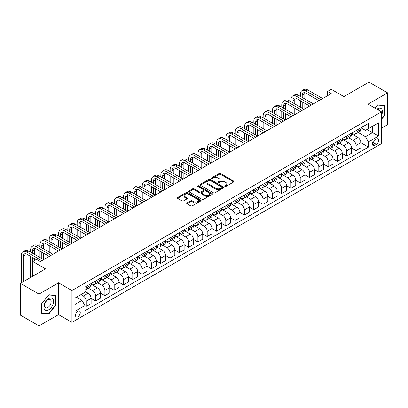 <?xml version="1.0" encoding="UTF-8"?>
<svg xmlns="http://www.w3.org/2000/svg" width="408" height="408" viewBox="0 0 408 408"><rect width="100%" height="100%" fill="white"/><g stroke="black" fill="none" stroke-linecap="round" stroke-linejoin="round"><path stroke-width="0.61" d="M224.93 186.441A0.724 0.418 0 0 0 225.95 186.441L233.713 181.963A1.035 0.597 0 0 0 234.014 181.54A1.035 0.597 0 0 0 233.713 181.116L220.565 173.528A1.035 0.597 0 0 0 219.106 173.528L211.344 178.01A0.724 0.418 0 0 0 211.135 178.306A0.724 0.418 0 0 0 211.344 178.597A0.724 0.418 0 0 0 212.369 178.597L213.374 178.021A3.305 1.907 0 0 1 218.045 178.021L219.142 178.653A3.305 1.907 0 0 1 220.111 179.999A3.305 1.907 0 0 1 219.142 181.351L218.137 181.932A0.724 0.418 0 0 0 217.923 182.223A0.724 0.418 0 0 0 218.137 182.519A0.724 0.418 0 0 0 219.157 182.519L220.162 181.942A3.305 1.907 0 0 1 224.839 181.942L225.935 182.575A3.305 1.907 0 0 1 226.904 183.921A3.305 1.907 0 0 1 225.935 185.273L224.93 185.854A0.724 0.418 0 0 0 224.716 186.145A0.724 0.418 0 0 0 224.93 186.441L224.93 185.854M77.882 316.766A3.366 1.943 120 0 0 80.08 313.798A3.366 1.943 120 0 0 79.565 311.1A3.366 1.943 120 0 0 77.882 311.268A3.366 1.943 120 0 0 75.679 314.236A3.366 1.943 120 0 0 76.194 316.934A3.366 1.943 120 0 0 77.882 316.766M187.042 202.96A1.035 0.597 0 0 0 186.742 203.383A1.035 0.597 0 0 0 187.042 203.806L190.73 205.933A1.035 0.597 0 0 0 192.194 205.933L200.807 200.96A1.035 0.597 0 0 0 201.113 200.537A1.035 0.597 0 0 0 200.807 200.114L187.665 192.525A1.035 0.597 0 0 0 186.201 192.525L177.582 197.503A1.035 0.597 0 0 0 177.281 197.921A1.035 0.597 0 0 0 177.582 198.344L182.039 200.915A1.035 0.597 0 0 0 183.498 200.915L187.19 198.788A1.035 0.597 0 0 0 187.491 198.364A1.035 0.597 0 0 0 187.19 197.941L184.977 196.666A2.764 1.596 0 0 1 184.171 195.539A2.764 1.596 0 0 1 185.875 194.065A2.764 1.596 0 0 1 188.889 194.412L197.543 199.41A2.764 1.596 0 0 1 198.349 200.537A2.764 1.596 0 0 1 196.646 202.011A2.764 1.596 0 0 1 193.632 201.664L192.194 200.833A1.035 0.597 0 0 0 190.73 200.833L187.042 202.96L187.042 203.806M381.46 128.178L387.6 124.634L387.6 92.846L369 82.105L343.888 96.604L331.235 89.301L327.517 91.448L331.235 93.595L40.305 261.564L36.582 259.417L32.864 261.564L32.864 276.17M39 294.107L39 325.895L58.533 314.619L58.533 282.831L39 294.107L20.4 283.366L45.512 268.867L32.864 261.564M58.533 282.831L71.925 290.562L381.46 111.853L381.46 143.641L71.925 322.351L71.925 290.562M387.6 92.846L368.067 104.122L381.46 111.853M213.445 192.821A1.035 0.597 0 0 0 214.904 192.821L223.523 187.843A1.035 0.597 0 0 0 223.824 187.425A1.035 0.597 0 0 0 223.523 187.002L210.375 179.413A1.035 0.597 0 0 0 208.916 179.413L200.297 184.385A1.035 0.597 0 0 0 199.996 184.809A1.035 0.597 0 0 0 200.297 185.232L213.445 192.821M198.069 186.599A0.724 0.418 0 0 1 198.803 186.701L212.155 194.407L203.546 199.374A1.035 0.597 0 0 1 202.088 199.374L188.94 191.786L188.94 190.944A1.035 0.597 0 0 0 188.639 191.367A1.035 0.597 0 0 0 188.94 191.786M188.94 190.944L192.627 188.812A1.035 0.597 0 0 1 194.091 188.812L199.42 191.893A1.035 0.597 0 0 0 200.884 191.893L203.327 190.48A1.035 0.597 0 0 0 203.633 190.057A1.035 0.597 0 0 0 203.327 189.638L197.778 186.43A0.724 0.418 0 0 1 197.569 186.135A0.724 0.418 0 0 1 198.013 185.752A0.724 0.418 0 0 1 198.803 185.839L212.165 193.56A1.035 0.597 0 0 1 212.471 193.979A1.035 0.597 0 0 1 212.165 194.402L212.165 193.56M39 325.895L20.4 315.155L20.4 283.366M376.329 139.046L374.692 139.99A3.264 1.882 120 0 0 372.56 142.866A3.264 1.882 120 0 0 373.06 145.483A3.264 1.882 120 0 0 374.692 145.319L376.329 144.376A3.264 1.882 120 0 0 378.461 141.499A3.264 1.882 120 0 0 377.956 138.883A3.264 1.882 120 0 0 376.329 139.046M360.963 127.77L365.466 130.371L368.439 128.653L368.439 123.451L84.951 287.125L84.951 292.322L74.904 298.12L74.904 311.355L84.951 305.556L84.951 310.753L368.439 147.079L368.439 141.882L365.466 136.726L358.066 132.457M368.439 128.653L378.486 122.849L378.486 136.083L368.439 141.882M58.533 314.619L71.925 322.351M327.517 91.448L327.517 95.742M367.027 129.469L372.535 132.646L372.535 126.286L378.486 122.849M365.466 136.726L372.535 132.646L378.486 136.083M74.904 304.48L81.972 300.4L76.464 297.218M84.951 305.597L86.287 306.372L86.287 301.17A4.208 2.428 -120 0 0 83.314 296.019L80.932 294.642M86.287 306.372L91.122 303.577L91.122 298.381A4.208 2.428 -120 0 0 88.148 293.225L84.951 291.378M91.122 298.421L95.589 301.002L95.589 295.805A4.208 2.428 -120 0 0 92.611 290.649L88.337 288.181M95.589 301.002L100.424 298.207L100.424 293.01A4.208 2.428 -120 0 0 97.451 287.854L91.122 284.203M100.424 293.051L104.892 295.632L104.892 290.435A4.208 2.428 -120 0 0 101.913 285.279L97.639 282.81M104.892 295.632L109.727 292.837L109.727 287.64A4.208 2.428 -120 0 0 106.748 282.484L100.424 278.832M109.727 287.686L114.189 290.261L114.189 285.065A4.208 2.428 -120 0 0 111.216 279.908L106.942 277.44M114.189 290.261L119.029 287.467L119.029 282.27A4.208 2.428 -120 0 0 116.051 277.114L109.727 273.462M119.029 282.316L123.491 284.891L123.491 279.694A4.208 2.428 -120 0 0 120.513 274.538L116.239 272.07M123.491 284.891L128.326 282.101L128.326 276.899A4.208 2.428 -120 0 0 125.353 271.748L119.029 268.097M128.326 276.945L132.794 279.521L132.794 274.324A4.208 2.428 -120 0 0 129.815 269.168L125.542 266.699M132.794 279.521L137.629 276.731L137.629 271.529A4.208 2.428 -120 0 0 134.65 266.378L128.326 262.726M137.629 271.575L142.091 274.15L142.091 268.954A4.208 2.428 -120 0 0 139.118 263.798L134.844 261.329M142.091 274.15L146.931 271.361L146.931 266.159A4.208 2.428 -120 0 0 143.953 261.008L137.629 257.356M146.931 266.205L151.394 268.78L151.394 263.583A4.208 2.428 -120 0 0 148.42 258.427L144.146 255.964M151.394 268.78L156.228 265.99L156.228 260.794A4.208 2.428 -120 0 0 153.255 255.638L146.931 251.986M156.228 260.834L160.696 263.41L160.696 258.213A4.208 2.428 -120 0 0 157.718 253.057L153.444 250.594M160.696 263.41L165.531 260.62L165.531 255.423A4.208 2.428 -120 0 0 162.557 250.267L156.228 246.616M165.531 255.464L169.998 258.045L169.998 252.843A4.208 2.428 -120 0 0 167.02 247.687L162.746 245.223M169.998 258.045L174.833 255.25L174.833 250.053A4.208 2.428 -120 0 0 171.855 244.897L165.531 241.245M174.833 250.094L179.296 252.674L179.296 247.472A4.208 2.428 -120 0 0 176.322 242.321L172.049 239.853M179.296 252.674L184.136 249.88L184.136 244.683A4.208 2.428 -120 0 0 181.157 239.527L174.833 235.875M184.136 244.724L188.598 247.304L188.598 242.102A4.208 2.428 -120 0 0 185.62 236.951L181.346 234.483M188.598 247.304L193.433 244.509L193.433 239.312A4.208 2.428 -120 0 0 190.459 234.156L184.136 230.505M193.433 239.353L197.9 241.934L197.9 236.737A4.208 2.428 -120 0 0 194.922 231.581L190.648 229.112M197.9 241.934L202.735 239.139L202.735 233.942A4.208 2.428 -120 0 0 199.757 228.786L193.433 225.134M202.735 233.983L207.198 236.564L207.198 231.367A4.208 2.428 -120 0 0 204.224 226.21L199.951 223.742M207.198 236.564L212.038 233.769L212.038 228.572A4.208 2.428 -120 0 0 209.059 223.416L202.735 219.764M212.038 228.618L216.5 231.193L216.5 225.996A4.208 2.428 -120 0 0 213.522 220.84L209.253 218.372M216.5 231.193L221.335 228.398L221.335 223.201A4.208 2.428 -120 0 0 218.362 218.045L212.038 214.394M221.335 223.247L225.803 225.823L225.803 220.626A4.208 2.428 -120 0 0 222.824 215.47L218.55 213.001M225.803 225.823L230.637 223.033L230.637 217.831A4.208 2.428 -120 0 0 227.664 212.68L221.335 209.029M230.637 217.877L235.1 220.453L235.1 215.256A4.208 2.428 -120 0 0 232.126 210.1L227.853 207.631M235.1 220.453L239.94 217.663L239.94 212.461A4.208 2.428 -120 0 0 236.961 207.31L230.637 203.658M239.94 212.507L244.402 215.082L244.402 209.885A4.208 2.428 -120 0 0 241.429 204.729L237.155 202.261M244.402 215.082L249.242 212.293L249.242 207.091A4.208 2.428 -120 0 0 246.264 201.94L239.94 198.288M249.242 207.136L253.705 209.712L253.705 204.515A4.208 2.428 -120 0 0 250.726 199.359L246.452 196.896M253.705 209.712L258.539 206.922L258.539 201.725A4.208 2.428 -120 0 0 255.566 196.569L249.242 192.918M258.539 201.766L263.007 204.342L263.007 199.145A4.208 2.428 -120 0 0 260.029 193.989L255.755 191.525M263.007 204.342L267.842 201.552L267.842 196.355A4.208 2.428 -120 0 0 264.863 191.199L258.539 187.547M267.842 196.396L272.304 198.976L272.304 193.774A4.208 2.428 -120 0 0 269.331 188.618L265.057 186.155M272.304 198.976L277.144 196.182L277.144 190.985A4.208 2.428 -120 0 0 274.166 185.829L267.842 182.177M277.144 191.026L281.607 193.606L281.607 188.404A4.208 2.428 -120 0 0 278.628 183.253L274.36 180.785M281.607 193.606L286.442 190.811L286.442 185.614A4.208 2.428 -120 0 0 283.468 180.458L277.144 176.807M286.442 185.655L290.909 188.236L290.909 183.034A4.208 2.428 -120 0 0 287.931 177.883L283.657 175.415M290.909 188.236L295.744 185.441L295.744 180.244A4.208 2.428 -120 0 0 292.765 175.088L286.442 171.436M295.744 180.285L300.206 182.866L300.206 177.669A4.208 2.428 -120 0 0 297.233 172.513L292.959 170.044M300.206 182.866L305.046 180.071L305.046 174.874A4.208 2.428 -120 0 0 302.068 169.718L295.744 166.066M305.046 174.915L309.509 177.495L309.509 172.298A4.208 2.428 -120 0 0 306.535 167.142L302.262 164.674M309.509 177.495L314.344 174.701L314.344 169.504A4.208 2.428 -120 0 0 311.37 164.347L305.046 160.696M314.344 169.549L318.811 172.125L318.811 166.928A4.208 2.428 -120 0 0 315.833 161.772L311.559 159.304M318.811 172.125L323.646 169.33L323.646 164.133A4.208 2.428 -120 0 0 320.673 158.977L314.344 155.326M323.646 164.179L328.114 166.755L328.114 161.558A4.208 2.428 -120 0 0 325.135 156.402L320.861 153.933M328.114 166.755L332.948 163.965L332.948 158.763A4.208 2.428 -120 0 0 329.97 153.612L323.646 149.96M332.948 158.809L337.411 161.384L337.411 156.188A4.208 2.428 -120 0 0 334.438 151.031L330.164 148.563M337.411 161.384L342.251 158.595L342.251 153.393A4.208 2.428 -120 0 0 339.272 148.242L332.948 144.59M342.251 153.439L346.713 156.014L346.713 150.817A4.208 2.428 -120 0 0 343.735 145.661L339.461 143.193M346.713 156.014L351.548 153.224L351.548 148.028A4.208 2.428 -120 0 0 348.575 142.871L342.251 139.22M351.548 148.068L356.016 150.644L356.016 145.447A4.208 2.428 -120 0 0 353.037 140.291L348.764 137.828M356.016 150.644L360.851 147.854L360.851 142.657A4.208 2.428 -120 0 0 357.872 137.501L351.548 133.85M351.66 133.141L353.037 133.936A4.208 2.428 -120 0 0 355.144 134.145A4.208 2.428 -120 0 0 356.016 132.218L356.016 130.626M342.358 138.511L343.735 139.306A4.208 2.428 -120 0 0 345.841 139.511A4.208 2.428 -120 0 0 346.713 137.588L346.713 135.997M333.061 143.881L334.438 144.672A4.208 2.428 -120 0 0 336.539 144.881A4.208 2.428 -120 0 0 337.411 142.958L337.411 141.367M323.758 149.251L325.135 150.042A4.208 2.428 -120 0 0 327.241 150.251A4.208 2.428 -120 0 0 328.114 148.323L328.114 146.737M314.456 154.617L315.833 155.412A4.208 2.428 -120 0 0 317.939 155.621A4.208 2.428 -120 0 0 318.811 153.694L318.811 152.108M305.159 159.987L306.535 160.783A4.208 2.428 -120 0 0 308.637 160.992A4.208 2.428 -120 0 0 309.509 159.064L309.509 157.478M295.856 165.357L297.233 166.153A4.208 2.428 -120 0 0 299.339 166.362A4.208 2.428 -120 0 0 300.206 164.434L300.206 162.843M286.554 170.728L287.931 171.523A4.208 2.428 -120 0 0 290.037 171.732A4.208 2.428 -120 0 0 290.909 169.804L290.909 168.213M277.256 176.098L278.628 176.894A4.208 2.428 -120 0 0 280.735 177.103A4.208 2.428 -120 0 0 281.607 175.175L281.607 173.584M267.954 181.468L269.331 182.264A4.208 2.428 -120 0 0 271.432 182.473A4.208 2.428 -120 0 0 272.304 180.545L272.304 178.954M258.652 186.839L260.029 187.634A4.208 2.428 -120 0 0 262.135 187.843A4.208 2.428 -120 0 0 263.007 185.915L263.007 184.324M249.349 192.209L250.726 193.004A4.208 2.428 -120 0 0 252.833 193.214A4.208 2.428 -120 0 0 253.705 191.286L253.705 189.695M240.052 197.579L241.429 198.375A4.208 2.428 -120 0 0 243.53 198.579A4.208 2.428 -120 0 0 244.402 196.656L244.402 195.065M230.75 202.949L232.126 203.74A4.208 2.428 -120 0 0 234.233 203.949A4.208 2.428 -120 0 0 235.1 202.026L235.1 200.435M221.447 208.32L222.824 209.11A4.208 2.428 -120 0 0 224.93 209.319A4.208 2.428 -120 0 0 225.803 207.391L225.803 205.805M212.15 213.685L213.522 214.481A4.208 2.428 -120 0 0 215.628 214.69A4.208 2.428 -120 0 0 216.5 212.762L216.5 211.176M202.847 219.055L204.224 219.851A4.208 2.428 -120 0 0 206.326 220.06A4.208 2.428 -120 0 0 207.198 218.132L207.198 216.546M193.545 224.425L194.922 225.221A4.208 2.428 -120 0 0 197.028 225.43A4.208 2.428 -120 0 0 197.9 223.502L197.9 221.911M184.243 229.796L185.62 230.591A4.208 2.428 -120 0 0 187.726 230.8A4.208 2.428 -120 0 0 188.598 228.873L188.598 227.281M174.945 235.166L176.322 235.962A4.208 2.428 -120 0 0 178.424 236.171A4.208 2.428 -120 0 0 179.296 234.243L179.296 232.652M165.643 240.536L167.02 241.332A4.208 2.428 -120 0 0 169.126 241.541A4.208 2.428 -120 0 0 169.998 239.613L169.998 238.022M156.341 245.907L157.718 246.702A4.208 2.428 -120 0 0 159.824 246.911A4.208 2.428 -120 0 0 160.696 244.984L160.696 243.392M147.043 251.277L148.42 252.073A4.208 2.428 -120 0 0 150.521 252.282A4.208 2.428 -120 0 0 151.394 250.354L151.394 248.763M137.741 256.647L139.118 257.443A4.208 2.428 -120 0 0 141.219 257.647A4.208 2.428 -120 0 0 142.091 255.724L142.091 254.133M128.438 262.018L129.815 262.808A4.208 2.428 -120 0 0 131.922 263.017A4.208 2.428 -120 0 0 132.794 261.094L132.794 259.503M119.136 267.388L120.513 268.178A4.208 2.428 -120 0 0 122.619 268.387A4.208 2.428 -120 0 0 123.491 266.46L123.491 264.874M109.839 272.753L111.216 273.549A4.208 2.428 -120 0 0 113.317 273.758A4.208 2.428 -120 0 0 114.189 271.83L114.189 270.244M100.536 278.123L101.913 278.919A4.208 2.428 -120 0 0 104.02 279.128A4.208 2.428 -120 0 0 104.892 277.2L104.892 275.614M91.234 283.494L92.611 284.289A4.208 2.428 -120 0 0 94.717 284.498A4.208 2.428 -120 0 0 95.589 282.571L95.589 280.979M360.851 142.698L368.439 147.079M355.144 134.145L359.978 131.351A4.208 2.428 -120 0 0 360.851 129.423L360.851 127.837M345.841 139.511L350.676 136.721A4.208 2.428 -120 0 0 351.548 134.793L351.548 133.202M336.539 144.881L341.379 142.091A4.208 2.428 -120 0 0 342.251 140.163L342.251 138.572M327.241 150.251L332.076 147.461A4.208 2.428 -120 0 0 332.948 145.534L332.948 143.942M317.939 155.621L322.774 152.832A4.208 2.428 -120 0 0 323.646 150.904L323.646 149.313M308.637 160.992L313.477 158.202A4.208 2.428 -120 0 0 314.344 156.274L314.344 154.683M299.339 166.362L304.174 163.567A4.208 2.428 -120 0 0 305.046 161.644L305.046 160.053M290.037 171.732L294.872 168.938A4.208 2.428 -120 0 0 295.744 167.015L295.744 165.424M280.735 177.103L285.569 174.308A4.208 2.428 -120 0 0 286.442 172.38L286.442 170.794M271.432 182.473L276.272 179.678A4.208 2.428 -120 0 0 277.144 177.75L277.144 176.164M262.135 187.843L266.97 185.048A4.208 2.428 -120 0 0 267.842 183.121L267.842 181.535M252.833 193.214L257.667 190.419A4.208 2.428 -120 0 0 258.539 188.491L258.539 186.905M243.53 198.579L248.37 195.789A4.208 2.428 -120 0 0 249.242 193.861L249.242 192.27M234.233 203.949L239.068 201.159A4.208 2.428 -120 0 0 239.94 199.231L239.94 197.64M224.93 209.319L229.765 206.53A4.208 2.428 -120 0 0 230.637 204.602L230.637 203.011M215.628 214.69L220.463 211.9A4.208 2.428 -120 0 0 221.335 209.972L221.335 208.381M206.326 220.06L211.166 217.27A4.208 2.428 -120 0 0 212.038 215.342L212.038 213.751M197.028 225.43L201.863 222.635A4.208 2.428 -120 0 0 202.735 220.713L202.735 219.121M187.726 230.8L192.561 228.006A4.208 2.428 -120 0 0 193.433 226.083L193.433 224.492M178.424 236.171L183.263 233.376A4.208 2.428 -120 0 0 184.136 231.448L184.136 229.862M169.126 241.541L173.961 238.746A4.208 2.428 -120 0 0 174.833 236.819L174.833 235.232M159.824 246.911L164.659 244.117A4.208 2.428 -120 0 0 165.531 242.189L165.531 240.603M150.521 252.282L155.361 249.487A4.208 2.428 -120 0 0 156.228 247.559L156.228 245.968M141.219 257.647L146.059 254.857A4.208 2.428 -120 0 0 146.931 252.929L146.931 251.338M131.922 263.017L136.756 260.228A4.208 2.428 -120 0 0 137.629 258.3L137.629 256.709M122.619 268.387L127.454 265.598A4.208 2.428 -120 0 0 128.326 263.67L128.326 262.079M113.317 273.758L118.157 270.968A4.208 2.428 -120 0 0 119.029 269.04L119.029 267.449M104.02 279.128L108.854 276.338A4.208 2.428 -120 0 0 109.727 274.411L109.727 272.819M94.717 284.498L99.552 281.704A4.208 2.428 -120 0 0 100.424 279.781L100.424 278.19M84.951 290.037A4.208 2.428 -120 0 0 85.415 289.869L90.255 287.074A4.208 2.428 -120 0 0 91.122 285.151L91.122 283.56M85.415 289.869A4.208 2.428 -120 0 0 86.287 287.941L86.287 286.35M81.972 300.4L84.951 305.556M381.46 119.376L384.923 115.071L384.923 105.499L377.742 104.856L375.08 108.171M41.682 313.242L48.863 313.885L56.039 304.949L56.039 295.377L48.863 294.734L41.682 303.669L41.682 313.242M384.55 114.857L384.923 115.071M55.672 304.735L56.039 304.949M48.103 313.446L48.863 313.885M225.216 186.543L225.935 186.13A3.305 1.907 0 0 0 226.904 184.783L226.904 183.921M220.111 179.999L220.111 180.861A3.305 1.907 0 0 1 219.142 182.208L218.428 182.621M233.713 181.116L233.713 181.963L220.565 174.389A1.035 0.597 0 0 0 219.106 174.389L211.635 178.699M223.507 187.853L210.375 180.27A1.035 0.597 0 0 0 208.916 180.27L200.313 185.237L200.297 184.385M221.697 187.716A0.724 0.418 0 0 0 221.911 187.425A0.724 0.418 0 0 0 221.697 187.129L210.156 180.464A0.724 0.418 0 0 0 209.136 180.464L208.075 181.076A3.305 1.907 0 0 0 207.106 182.427A3.305 1.907 0 0 0 208.075 183.773L215.965 188.328A3.305 1.907 0 0 0 220.636 188.328L221.697 187.716L221.697 188.578A0.724 0.418 0 0 0 221.911 188.282L221.911 187.425M207.106 182.427L207.106 183.284A3.305 1.907 0 0 0 208.075 184.635L208.075 183.773M221.697 188.578L220.636 189.19A3.305 1.907 0 0 1 215.965 189.19L208.075 184.635M188.955 191.796L192.627 189.674L192.627 188.812M203.633 190.057L203.633 190.919A1.035 0.597 0 0 1 203.327 191.337L200.884 192.749A1.035 0.597 0 0 1 199.42 192.749L194.091 189.674A1.035 0.597 0 0 0 192.627 189.674M204.954 195.085A2.764 1.596 0 0 0 207.963 195.432A2.764 1.596 0 0 0 209.671 193.958A2.764 1.596 0 0 0 208.86 192.831L205.811 191.071A1.035 0.597 0 0 0 204.352 191.071L201.904 192.484A1.035 0.597 0 0 0 201.603 192.902A1.035 0.597 0 0 0 201.904 193.326L204.954 195.085L204.954 195.947A2.764 1.596 0 0 0 207.963 196.289A2.764 1.596 0 0 0 209.671 194.82L209.671 193.958M201.603 192.902L201.603 193.764A1.035 0.597 0 0 0 201.904 194.188L201.904 193.326M204.954 195.947L201.904 194.188M198.349 200.537L198.349 201.394A2.764 1.596 0 0 1 196.646 202.868A2.764 1.596 0 0 1 193.632 202.526L192.194 201.69A1.035 0.597 0 0 0 190.73 201.69L187.058 203.811M184.171 195.539L184.171 196.401A2.764 1.596 0 0 0 184.977 197.528L184.977 196.666M187.175 198.793L184.977 197.528M200.797 200.966L187.665 193.382A1.035 0.597 0 0 0 186.201 193.382L177.597 198.349M300.359 96.39L300.359 94.243A7.89 4.554 60 0 1 301.991 90.627L303.853 89.556A7.89 4.554 60 0 1 307.8 89.944L322.682 98.537M301.991 90.627A7.89 4.554 60 0 1 305.939 91.02L320.821 99.608M318.959 100.684L305.939 93.167A5.263 3.04 -120 0 0 303.307 92.907A5.263 3.04 -120 0 0 302.216 95.314L302.216 97.461M304.409 92.662A5.263 3.04 -120 0 0 304.077 94.243L304.077 98.537M302.216 101.76L302.216 108.202M304.077 102.831L304.077 109.278L289.195 100.684L287.334 101.76L302.216 110.349M300.359 107.131L300.359 100.684M291.057 101.76L291.057 99.608A7.89 4.554 60 0 1 292.689 95.997L294.55 94.921A7.89 4.554 60 0 1 298.498 95.314L313.38 103.907M292.689 95.997A7.89 4.554 60 0 1 296.636 96.39L311.518 104.978M309.657 106.054L296.636 98.537A5.263 3.04 -120 0 0 294.005 98.277A5.263 3.04 -120 0 0 292.918 100.684L292.918 102.831M295.106 98.032A5.263 3.04 -120 0 0 294.775 99.608L294.775 103.907M292.918 107.131L292.918 113.572M294.775 108.202L294.775 114.648L279.893 106.054L278.037 107.131L292.918 115.719M291.057 112.496L291.057 106.054M300.359 111.425L287.334 103.907A5.263 3.04 -120 0 0 284.707 103.647A5.263 3.04 -120 0 0 283.616 106.054L283.616 108.202M285.804 103.403A5.263 3.04 -120 0 0 285.478 104.978L285.478 109.278M283.616 112.496L283.616 118.942M285.478 113.572L285.478 120.013L270.596 111.425L268.734 112.496L283.616 121.089M281.755 117.866L281.755 111.425M281.755 107.131L281.755 104.978A7.89 4.554 60 0 1 283.392 101.368A7.89 4.554 60 0 1 287.334 101.76M283.392 101.368L285.248 100.291A7.89 4.554 60 0 1 289.195 100.684M291.057 116.795L278.037 109.278A5.263 3.04 -120 0 0 275.405 109.018A5.263 3.04 -120 0 0 274.314 111.425L274.314 113.572M276.507 108.773A5.263 3.04 -120 0 0 276.175 110.349L276.175 114.648M274.314 117.866L274.314 124.312M276.175 118.942L276.175 125.383L261.293 116.795L259.432 117.866L274.314 126.46M272.452 123.236L272.452 116.795M272.452 112.496L272.452 110.349A7.89 4.554 60 0 1 274.089 106.738A7.89 4.554 60 0 1 278.037 107.131M274.089 106.738L275.951 105.662A7.89 4.554 60 0 1 279.893 106.054M281.755 122.165L268.734 114.648A5.263 3.04 -120 0 0 266.103 114.383A5.263 3.04 -120 0 0 265.016 116.795L265.016 118.942M267.204 114.143A5.263 3.04 -120 0 0 266.873 115.719L266.873 120.013M265.016 123.236L265.016 129.683M266.873 124.312L266.873 130.754L251.991 122.165L250.135 123.236L265.016 131.83M263.155 128.607L263.155 122.165M263.155 117.866L263.155 115.719A7.89 4.554 60 0 1 264.787 112.108A7.89 4.554 60 0 1 268.734 112.496M264.787 112.108L266.648 111.032A7.89 4.554 60 0 1 270.596 111.425M381.46 115.464A6.839 3.947 120 0 0 381.781 109.135A6.839 3.947 120 0 0 376.9 109.217M379.894 110.951A4.682 2.703 120 0 0 379.578 110.267A4.682 2.703 120 0 0 379.052 109.783A4.682 2.703 120 0 0 377.619 109.635M377.579 105.06L384.55 105.692L384.55 114.964L381.46 118.81M384.086 105.422L384.55 105.692M375.095 108.176L377.594 105.07M48.71 298.636A6.839 3.947 120 0 0 43.875 307.015A6.839 3.947 120 0 0 48.71 309.81A6.839 3.947 120 0 0 53.55 301.43A6.839 3.947 120 0 0 48.71 298.636M47.833 299.89A4.682 2.703 120 0 0 44.773 304.016A4.682 2.703 120 0 0 45.492 307.77A4.682 2.703 120 0 0 47.833 307.535A4.682 2.703 120 0 0 50.893 303.409A4.682 2.703 120 0 0 50.174 299.661A4.682 2.703 120 0 0 47.833 299.89M55.672 304.842L48.71 313.497L41.754 312.875L41.754 303.603L48.71 294.948L55.672 295.565L55.672 304.842M55.208 295.3L55.672 295.565M272.452 127.536L259.432 120.013A5.263 3.04 -120 0 0 256.8 119.753A5.263 3.04 -120 0 0 255.714 122.165L255.714 124.312M257.902 119.513A5.263 3.04 -120 0 0 257.576 121.089L257.576 125.383M255.714 128.607L255.714 135.053M257.576 129.683L257.576 136.124L242.694 127.536L240.832 128.607L255.714 137.2M253.852 133.977L253.852 127.536M253.852 123.236L253.852 121.089A7.89 4.554 60 0 1 255.49 117.478A7.89 4.554 60 0 1 259.432 117.866M255.49 117.478L257.346 116.402A7.89 4.554 60 0 1 261.293 116.795M263.155 132.901L250.135 125.383A5.263 3.04 -120 0 0 247.503 125.123A5.263 3.04 -120 0 0 246.412 127.536L246.412 129.683M248.6 124.884A5.263 3.04 -120 0 0 248.273 126.46L248.273 130.754M246.412 133.977L246.412 140.423M248.273 135.053L248.273 141.494L233.391 132.901L231.53 133.977L246.412 142.571M244.55 139.347L244.55 132.901M244.55 128.607L244.55 126.46A7.89 4.554 60 0 1 246.187 122.849A7.89 4.554 60 0 1 250.135 123.236M246.187 122.849L248.049 121.773A7.89 4.554 60 0 1 251.991 122.165M253.852 138.271L240.832 130.754A5.263 3.04 -120 0 0 238.201 130.494A5.263 3.04 -120 0 0 237.109 132.901L237.109 135.053M239.302 130.254A5.263 3.04 -120 0 0 238.971 131.83L238.971 136.124M237.109 139.347L237.109 145.789M238.971 140.423L238.971 146.865L224.089 138.271L222.227 139.347L237.109 147.941M235.253 144.718L235.253 138.271M235.253 133.977L235.253 131.83A7.89 4.554 60 0 1 236.885 128.214A7.89 4.554 60 0 1 240.832 128.607M236.885 128.214L238.746 127.143A7.89 4.554 60 0 1 242.694 127.536M244.55 143.641L231.53 136.124A5.263 3.04 -120 0 0 228.898 135.864A5.263 3.04 -120 0 0 227.812 138.271L227.812 140.423M230 135.624A5.263 3.04 -120 0 0 229.668 137.2L229.668 141.494M227.812 144.718L227.812 151.159M229.668 145.789L229.668 152.235L214.792 143.641L212.93 144.718L227.812 153.311M225.95 150.088L225.95 143.641M225.95 139.347L225.95 137.2A7.89 4.554 60 0 1 227.582 133.584A7.89 4.554 60 0 1 231.53 133.977M227.582 133.584L229.444 132.513A7.89 4.554 60 0 1 233.391 132.901M235.253 149.012L222.227 141.494A5.263 3.04 -120 0 0 219.601 141.234A5.263 3.04 -120 0 0 218.51 143.641L218.51 145.789M220.697 140.989A5.263 3.04 -120 0 0 220.371 142.571L220.371 146.865M218.51 150.088L218.51 156.529M220.371 151.159L220.371 157.605L205.489 149.012L203.628 150.088L218.51 158.676M216.648 155.458L216.648 149.012M216.648 144.718L216.648 142.571A7.89 4.554 60 0 1 218.285 138.955A7.89 4.554 60 0 1 222.227 139.347M218.285 138.955L220.141 137.884A7.89 4.554 60 0 1 224.089 138.271M225.95 154.382L212.93 146.865A5.263 3.04 -120 0 0 210.299 146.605A5.263 3.04 -120 0 0 209.207 149.012L209.207 151.159M211.4 146.36A5.263 3.04 -120 0 0 211.069 147.941L211.069 152.235M209.207 155.458L209.207 161.899M211.069 156.529L211.069 162.976L196.187 154.382L194.325 155.458L209.207 164.047M207.351 160.829L207.351 154.382M207.351 150.088L207.351 147.941A7.89 4.554 60 0 1 208.983 144.325A7.89 4.554 60 0 1 212.93 144.718M208.983 144.325L210.844 143.254A7.89 4.554 60 0 1 214.792 143.641M216.648 159.752L203.628 152.235A5.263 3.04 -120 0 0 200.996 151.975A5.263 3.04 -120 0 0 199.91 154.382L199.91 156.529M202.098 151.73A5.263 3.04 -120 0 0 201.766 153.311L201.766 157.605M199.91 160.829L199.91 167.27M201.766 161.899L201.766 168.346L186.884 159.752L185.028 160.829L199.91 169.417M198.048 166.194L198.048 159.752M198.048 155.458L198.048 153.311A7.89 4.554 60 0 1 199.68 149.695A7.89 4.554 60 0 1 203.628 150.088M199.68 149.695L201.542 148.624A7.89 4.554 60 0 1 205.489 149.012M207.351 165.123L194.325 157.605A5.263 3.04 -120 0 0 191.699 157.345A5.263 3.04 -120 0 0 190.607 159.752L190.607 161.899M192.795 157.1A5.263 3.04 -120 0 0 192.469 158.676L192.469 162.976M190.607 166.194L190.607 172.64M192.469 167.27L192.469 173.716L177.587 165.123L175.726 166.194L190.607 174.787M188.746 171.564L188.746 165.123M188.746 160.829L188.746 158.676A7.89 4.554 60 0 1 190.383 155.066A7.89 4.554 60 0 1 194.325 155.458M190.383 155.066L192.239 153.989A7.89 4.554 60 0 1 196.187 154.382M198.048 170.493L185.028 162.976A5.263 3.04 -120 0 0 182.396 162.716A5.263 3.04 -120 0 0 181.305 165.123L181.305 167.27M183.498 162.471A5.263 3.04 -120 0 0 183.166 164.047L183.166 168.346M181.305 171.564L181.305 178.01M183.166 172.64L183.166 179.081L168.285 170.493L166.423 171.564L181.305 180.157M179.444 176.934L179.444 170.493M179.444 166.194L179.444 164.047A7.89 4.554 60 0 1 181.081 160.436A7.89 4.554 60 0 1 185.028 160.829M181.081 160.436L182.942 159.36A7.89 4.554 60 0 1 186.884 159.752M188.746 175.863L175.726 168.346A5.263 3.04 -120 0 0 173.094 168.086A5.263 3.04 -120 0 0 172.003 170.493L172.003 172.64M174.196 167.841A5.263 3.04 -120 0 0 173.864 169.417L173.864 173.716M172.003 176.934L172.003 183.381M173.864 178.01L173.864 184.452L158.982 175.863L157.126 176.934L172.003 185.528M170.146 182.305L170.146 175.863M170.146 171.564L170.146 169.417A7.89 4.554 60 0 1 171.778 165.806A7.89 4.554 60 0 1 175.726 166.194M171.778 165.806L173.64 164.73A7.89 4.554 60 0 1 177.587 165.123M179.444 181.234L166.423 173.716A5.263 3.04 -120 0 0 163.792 173.451A5.263 3.04 -120 0 0 162.705 175.863L162.705 178.01M164.893 173.211A5.263 3.04 -120 0 0 164.562 174.787L164.562 179.081M162.705 182.305L162.705 188.751M164.562 183.381L164.562 189.822L149.685 181.234L147.824 182.305L162.705 190.898M160.844 187.675L160.844 181.234M160.844 176.934L160.844 174.787A7.89 4.554 60 0 1 162.476 171.176A7.89 4.554 60 0 1 166.423 171.564M162.476 171.176L164.337 170.1A7.89 4.554 60 0 1 168.285 170.493M170.146 186.604L157.126 179.081A5.263 3.04 -120 0 0 154.494 178.821A5.263 3.04 -120 0 0 153.403 181.234L153.403 183.381M155.591 178.582A5.263 3.04 -120 0 0 155.264 180.157L155.264 184.452M153.403 187.675L153.403 194.121M155.264 188.751L155.264 195.192L140.383 186.604L138.521 187.675L153.403 196.268M151.541 193.045L151.541 186.604M151.541 182.305L151.541 180.157A7.89 4.554 60 0 1 153.179 176.547A7.89 4.554 60 0 1 157.126 176.934M153.179 176.547L155.04 175.471A7.89 4.554 60 0 1 158.982 175.863M160.844 191.969L147.824 184.452A5.263 3.04 -120 0 0 145.192 184.192A5.263 3.04 -120 0 0 144.101 186.604L144.101 188.751M146.294 183.952A5.263 3.04 -120 0 0 145.962 185.528L145.962 189.822M144.101 193.045L144.101 199.492M145.962 194.121L145.962 200.563L131.08 191.969L129.219 193.045L144.101 201.639M142.244 198.416L142.244 191.969M142.244 187.675L142.244 185.528A7.89 4.554 60 0 1 143.876 181.917A7.89 4.554 60 0 1 147.824 182.305M143.876 181.917L145.738 180.841A7.89 4.554 60 0 1 149.685 181.234M151.541 197.339L138.521 189.822A5.263 3.04 -120 0 0 135.889 189.562A5.263 3.04 -120 0 0 134.803 191.969L134.803 194.121M136.991 189.322A5.263 3.04 -120 0 0 136.66 190.898L136.66 195.192M134.803 198.416L134.803 204.857M136.66 199.492L136.66 205.933L121.778 197.339L119.921 198.416L134.803 207.009M132.942 203.786L132.942 197.339M132.942 193.045L132.942 190.898A7.89 4.554 60 0 1 134.574 187.282A7.89 4.554 60 0 1 138.521 187.675M134.574 187.282L136.435 186.211A7.89 4.554 60 0 1 140.383 186.604M142.244 202.71L129.219 195.192A5.263 3.04 -120 0 0 126.592 194.932A5.263 3.04 -120 0 0 125.501 197.339L125.501 199.492M127.689 194.692A5.263 3.04 -120 0 0 127.362 196.268L127.362 200.563M125.501 203.786L125.501 210.227M127.362 204.857L127.362 211.303L112.481 202.71L110.619 203.786L125.501 212.374M123.639 209.156L123.639 202.71M123.639 198.416L123.639 196.268A7.89 4.554 60 0 1 125.276 192.653A7.89 4.554 60 0 1 129.219 193.045M125.276 192.653L127.133 191.582A7.89 4.554 60 0 1 131.08 191.969M132.942 208.08L119.921 200.563A5.263 3.04 -120 0 0 117.29 200.303A5.263 3.04 -120 0 0 116.198 202.71L116.198 204.857M118.391 200.058A5.263 3.04 -120 0 0 118.06 201.639L118.06 205.933M116.198 209.156L116.198 215.597M118.06 210.227L118.06 216.674L103.178 208.08L101.317 209.156L116.198 217.744M114.337 214.526L114.337 208.08M114.337 203.786L114.337 201.639A7.89 4.554 60 0 1 115.974 198.023A7.89 4.554 60 0 1 119.921 198.416M115.974 198.023L117.836 196.952A7.89 4.554 60 0 1 121.778 197.339M123.639 213.45L110.619 205.933A5.263 3.04 -120 0 0 107.987 205.673A5.263 3.04 -120 0 0 106.896 208.08L106.896 210.227M109.089 205.428A5.263 3.04 -120 0 0 108.758 207.009L108.758 211.303M106.896 214.526L106.896 220.968M108.758 215.597L108.758 222.044L93.876 213.45L92.019 214.526L106.896 223.115M105.04 219.897L105.04 213.45M105.04 209.156L105.04 207.009A7.89 4.554 60 0 1 106.672 203.393A7.89 4.554 60 0 1 110.619 203.786M106.672 203.393L108.533 202.322A7.89 4.554 60 0 1 112.481 202.71M114.337 218.821L101.317 211.303A5.263 3.04 -120 0 0 98.685 211.043A5.263 3.04 -120 0 0 97.599 213.45L97.599 215.597M99.787 210.798A5.263 3.04 -120 0 0 99.46 212.379L99.46 216.674M97.599 219.897L97.599 226.338M99.46 220.968L99.46 227.414L84.578 218.821L82.717 219.897L97.599 228.485M95.737 225.262L95.737 218.821M95.737 214.526L95.737 212.379A7.89 4.554 60 0 1 97.374 208.763A7.89 4.554 60 0 1 101.317 209.156M97.374 208.763L99.231 207.692A7.89 4.554 60 0 1 103.178 208.08M105.04 224.191L92.019 216.674A5.263 3.04 -120 0 0 89.388 216.413A5.263 3.04 -120 0 0 88.296 218.821L88.296 220.968M90.484 216.169A5.263 3.04 -120 0 0 90.158 217.744L90.158 222.044M88.296 225.262L88.296 231.708M90.158 226.338L90.158 232.784L75.276 224.191L73.414 225.262L88.296 233.855M86.435 230.632L86.435 224.191M86.435 219.897L86.435 217.744A7.89 4.554 60 0 1 88.072 214.134A7.89 4.554 60 0 1 92.019 214.526M88.072 214.134L89.933 213.058A7.89 4.554 60 0 1 93.876 213.45M95.737 229.561L82.717 222.044A5.263 3.04 -120 0 0 80.085 221.784A5.263 3.04 -120 0 0 78.994 224.191L78.994 226.338M81.187 221.539A5.263 3.04 -120 0 0 80.855 223.115L80.855 227.414M78.994 230.632L78.994 237.079M80.855 231.708L80.855 238.15L65.974 229.561L64.112 230.632L78.994 239.226M77.138 236.002L77.138 229.561M77.138 225.262L77.138 223.115A7.89 4.554 60 0 1 78.769 219.504A7.89 4.554 60 0 1 82.717 219.897M78.769 219.504L80.631 218.428A7.89 4.554 60 0 1 84.578 218.821M86.435 234.931L73.414 227.414A5.263 3.04 -120 0 0 70.783 227.154A5.263 3.04 -120 0 0 69.697 229.561L69.697 231.708M71.884 226.909A5.263 3.04 -120 0 0 71.553 228.485L71.553 232.784M69.697 236.002L69.697 242.449M71.553 237.079L71.553 243.52L56.671 234.931L54.815 236.002L69.697 244.596M67.835 241.373L67.835 234.931M67.835 230.632L67.835 228.485A7.89 4.554 60 0 1 69.467 224.874A7.89 4.554 60 0 1 73.414 225.262M69.467 224.874L71.329 223.798A7.89 4.554 60 0 1 75.276 224.191M77.138 240.302L64.112 232.784A5.263 3.04 -120 0 0 61.486 232.519A5.263 3.04 -120 0 0 60.394 234.931L60.394 237.079M62.582 232.279A5.263 3.04 -120 0 0 62.256 233.855L62.256 238.15M60.394 241.373L60.394 247.819M62.256 242.449L62.256 248.89L47.374 240.302L45.512 241.373L60.394 249.966M58.533 246.743L58.533 240.302M58.533 236.002L58.533 233.855A7.89 4.554 60 0 1 60.17 230.245A7.89 4.554 60 0 1 64.112 230.632M60.17 230.245L62.026 229.169A7.89 4.554 60 0 1 65.974 229.561M67.835 245.672L54.815 238.15A5.263 3.04 -120 0 0 52.183 237.889A5.263 3.04 -120 0 0 51.092 240.302L51.092 242.449M53.285 237.65A5.263 3.04 -120 0 0 52.953 239.226L52.953 243.52M51.092 246.743L51.092 253.19M52.953 247.819L52.953 254.261L38.072 245.672L36.21 246.743L51.092 255.337M49.23 252.113L49.23 245.672M49.23 241.373L49.23 239.226A7.89 4.554 60 0 1 50.867 235.615A7.89 4.554 60 0 1 54.815 236.002M50.867 235.615L52.729 234.539A7.89 4.554 60 0 1 56.671 234.931M58.533 251.037L45.512 243.52A5.263 3.04 -120 0 0 42.881 243.26A5.263 3.04 -120 0 0 41.794 245.672L41.794 247.819M43.982 243.02A5.263 3.04 -120 0 0 43.651 244.596L43.651 248.89M41.794 252.113L41.794 258.56M43.651 253.19L43.651 259.631L28.769 251.037L26.913 252.113L41.794 260.707M39.933 257.484L39.933 251.037M39.933 246.743L39.933 244.596A7.89 4.554 60 0 1 41.565 240.985A7.89 4.554 60 0 1 45.512 241.373M41.565 240.985L43.427 239.909A7.89 4.554 60 0 1 47.374 240.302M49.23 256.408L36.21 248.89A5.263 3.04 -120 0 0 33.578 248.63A5.263 3.04 -120 0 0 32.492 251.037L32.492 253.19M34.68 248.39A5.263 3.04 -120 0 0 34.354 249.966L34.354 254.261M32.492 257.484L32.492 276.384M34.354 258.56L34.354 260.707M30.631 277.46L30.631 256.408M30.631 252.113L30.631 249.966A7.89 4.554 60 0 1 32.268 246.35A7.89 4.554 60 0 1 36.21 246.743M32.268 246.35L34.124 245.279A7.89 4.554 60 0 1 38.072 245.672M36.21 259.631L26.913 254.261A5.263 3.04 -120 0 0 24.281 254A5.263 3.04 -120 0 0 23.19 256.408L23.19 281.755M25.378 253.761A5.263 3.04 -120 0 0 25.051 255.337L25.051 280.679M21.328 282.831L21.328 255.337A7.89 4.554 60 0 1 22.965 251.721A7.89 4.554 60 0 1 26.913 252.113M22.965 251.721L24.827 250.65A7.89 4.554 60 0 1 28.769 251.037M83.314 296.019L88.148 293.225M92.611 290.649L97.451 287.854M101.913 285.279L106.748 282.484M111.216 279.908L116.051 277.114M120.513 274.538L125.353 271.748M129.815 269.168L134.65 266.378M139.118 263.798L143.953 261.008M148.42 258.427L153.255 255.638M157.718 253.057L162.557 250.267M167.02 247.687L171.855 244.897M176.322 242.321L181.157 239.527M185.62 236.951L190.459 234.156M194.922 231.581L199.757 228.786M204.224 226.21L209.059 223.416M213.522 220.84L218.362 218.045M222.824 215.47L227.664 212.68M232.126 210.1L236.961 207.31M241.429 204.729L246.264 201.94M250.726 199.359L255.566 196.569M260.029 193.989L264.863 191.199M269.331 188.618L274.166 185.829M278.628 183.253L283.468 180.458M287.931 177.883L292.765 175.088M297.233 172.513L302.068 169.718M306.535 167.142L311.37 164.347M315.833 161.772L320.673 158.977M325.135 156.402L329.97 153.612M334.438 151.031L339.272 148.242M343.735 145.661L348.575 142.871M353.037 140.291L357.872 137.501M356.016 132.218L360.851 129.423M356.016 145.447L360.851 142.657M346.713 150.817L351.548 148.028M346.713 137.588L351.548 134.793M337.411 156.188L342.251 153.393M337.411 142.958L342.251 140.163M328.114 161.558L332.948 158.763M328.114 148.323L332.948 145.534M318.811 166.928L323.646 164.133M318.811 153.694L323.646 150.904M309.509 172.298L314.344 169.504M309.509 159.064L314.344 156.274M300.206 177.669L305.046 174.874M300.206 164.434L305.046 161.644M290.909 183.034L295.744 180.244M290.909 169.804L295.744 167.015M281.607 188.404L286.442 185.614M281.607 175.175L286.442 172.38M272.304 193.774L277.144 190.985M272.304 180.545L277.144 177.75M263.007 199.145L267.842 196.355M263.007 185.915L267.842 183.121M253.705 204.515L258.539 201.725M253.705 191.286L258.539 188.491M244.402 209.885L249.242 207.091M244.402 196.656L249.242 193.861M235.1 215.256L239.94 212.461M235.1 202.026L239.94 199.231M225.803 220.626L230.637 217.831M225.803 207.391L230.637 204.602M216.5 225.996L221.335 223.201M216.5 212.762L221.335 209.972M207.198 231.367L212.038 228.572M207.198 218.132L212.038 215.342M197.9 236.737L202.735 233.942M197.9 223.502L202.735 220.713M188.598 242.102L193.433 239.312M188.598 228.873L193.433 226.083M179.296 247.472L184.136 244.683M179.296 234.243L184.136 231.448M169.998 252.843L174.833 250.053M169.998 239.613L174.833 236.819M160.696 258.213L165.531 255.423M160.696 244.984L165.531 242.189M151.394 263.583L156.228 260.794M151.394 250.354L156.228 247.559M142.091 268.954L146.931 266.159M142.091 255.724L146.931 252.929M132.794 274.324L137.629 271.529M132.794 261.094L137.629 258.3M123.491 279.694L128.326 276.899M123.491 266.46L128.326 263.67M114.189 285.065L119.029 282.27M114.189 271.83L119.029 269.04M104.892 290.435L109.727 287.64M104.892 277.2L109.727 274.411M95.589 295.805L100.424 293.01M95.589 282.571L100.424 279.781M86.287 301.17L91.122 298.381M86.287 287.941L91.122 285.151M372.759 142.316L376.329 144.376M372.382 143.988L374.692 145.319M225.935 186.13L225.935 185.273M218.137 182.519L218.137 181.932M219.142 182.208L219.142 181.351M211.344 178.597L211.344 178.01M219.106 174.389L219.106 173.528M220.565 174.389L220.565 173.528M208.916 180.27L208.916 179.413M210.375 180.27L210.375 179.413M223.523 187.843L223.523 187.002M215.965 189.19L215.965 188.328M220.636 189.19L220.636 188.328M194.091 189.674L194.091 188.812M199.42 192.749L199.42 191.893M200.884 192.749L200.884 191.893M203.327 191.337L203.327 190.48M198.803 186.701L198.803 185.839M190.73 201.69L190.73 200.833M192.194 201.69L192.194 200.833M193.632 202.526L193.632 201.664M187.19 198.788L187.19 197.941M177.582 198.344L177.582 197.503M186.201 193.382L186.201 192.525M187.665 193.382L187.665 192.525M200.807 200.96L200.807 200.114M307.8 89.944L305.939 91.02M304.077 94.243L302.216 95.314M298.498 95.314L296.636 96.39M294.775 99.608L292.918 100.684M285.478 104.978L283.616 106.054M276.175 110.349L274.314 111.425M266.873 115.719L265.016 116.795M257.576 121.089L255.714 122.165M248.273 126.46L246.412 127.536M238.971 131.83L237.109 132.901M229.668 137.2L227.812 138.271M220.371 142.571L218.51 143.641M211.069 147.941L209.207 149.012M201.766 153.311L199.91 154.382M192.469 158.676L190.607 159.752M183.166 164.047L181.305 165.123M173.864 169.417L172.003 170.493M164.562 174.787L162.705 175.863M155.264 180.157L153.403 181.234M145.962 185.528L144.101 186.604M136.66 190.898L134.803 191.969M127.362 196.268L125.501 197.339M118.06 201.639L116.198 202.71M108.758 207.009L106.896 208.08M99.46 212.379L97.599 213.45M90.158 217.744L88.296 218.821M80.855 223.115L78.994 224.191M71.553 228.485L69.697 229.561M62.256 233.855L60.394 234.931M52.953 239.226L51.092 240.302M43.651 244.596L41.794 245.672M34.354 249.966L32.492 251.037M25.051 255.337L23.19 256.408"/></g></svg>
